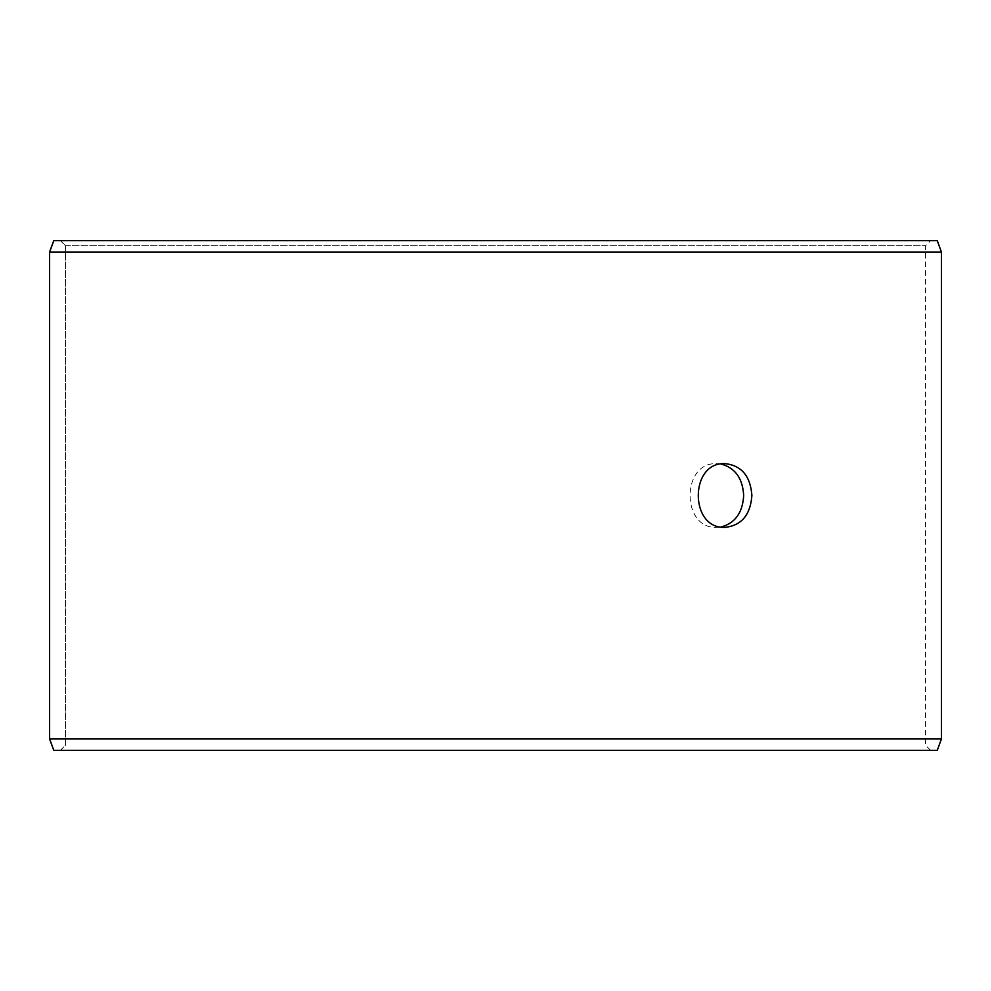 <?xml version="1.0" encoding="UTF-8"?>
<svg xmlns="http://www.w3.org/2000/svg" width="991" height="991" viewBox="0 0 991 991"><rect width="100%" height="100%" fill="white"/><g stroke="black" fill="none" stroke-linecap="round" stroke-linejoin="round"><path stroke-width="0.74" stroke-dasharray="4.96 3.72" d="M60.451 750.323L930.623 750.323L53.787 750.323L60.451 750.323L65.542 745.232L65.542 245.768L60.451 240.677L930.623 240.677L60.451 240.677M65.542 245.768L925.52 245.768L65.48 245.768L60.377 240.677M937.275 240.677L53.725 240.677M941.45 252.135L49.55 252.135M937.275 750.323L53.725 750.323M941.45 738.865L49.55 738.865M60.377 750.323L65.48 745.232L65.48 245.768M721.064 464.011L716.976 463.652C681.077 461.682 681.102 529.33 716.976 527.348L721.064 526.989M930.623 750.323L925.52 745.232L925.52 245.768L930.623 240.677M716.976 527.348L725.177 527.348M716.976 463.652L725.177 463.652"/><path stroke-width="1.49" d="M49.612 738.865L53.787 750.323L49.55 738.865L49.55 252.135L53.725 240.677L937.275 240.677L941.45 252.135L49.612 252.135L49.612 738.865L941.45 738.865L941.45 252.135M53.787 240.677L49.612 252.135M53.787 750.323L937.275 750.323L941.45 738.865M721.064 526.989C735.161 523.174 742.705 512.669 743.671 495.5C742.717 478.356 735.186 467.863 721.064 464.011M751.896 495.5C750.472 514.849 741.565 525.465 725.177 527.348C689.302 529.318 689.327 461.67 725.177 463.652C741.553 465.51 750.46 476.126 751.896 495.5"/></g></svg>

